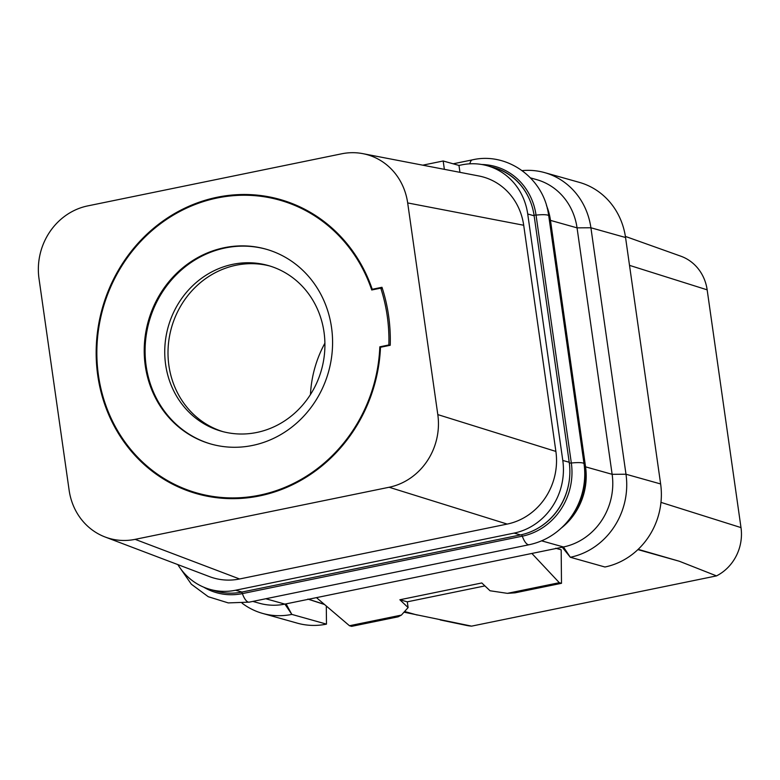 <?xml version="1.0" encoding="UTF-8"?>
<svg xmlns="http://www.w3.org/2000/svg" width="780" height="780" viewBox="0 0 780 780"><rect width="100%" height="100%" fill="white"/><g stroke="black" fill="none" stroke-linecap="round" stroke-linejoin="round"><path stroke-width="1.17" d="M459.956 172.331L458.971 165.428L461.702 164.873A62.351 57.642 105.7 0 1 487.237 165.73A62.351 57.642 105.7 0 1 527.719 213.993L562.789 460.453A62.351 57.642 105.7 0 1 514.108 533.101L235.55 590.245A62.351 57.642 105.7 0 1 210.015 589.378A62.351 57.642 105.7 0 1 177.859 564.613M105.115 537.001L209.547 576.635A62.351 57.642 -74.3 0 0 239.557 578.984L507.205 524.082A62.351 57.642 -74.3 0 0 555.886 451.435L523.702 225.254A62.351 57.642 -74.3 0 0 478.871 175.978L362.846 153.65A62.351 57.642 -74.3 0 0 341.659 153.806L87.682 205.91A62.351 57.642 -74.3 0 0 39 278.567L69.127 490.23A62.351 57.642 -74.3 0 0 105.115 537.001A62.351 57.642 -74.3 0 0 135.145 539.35L389.123 487.256A62.351 57.642 -74.3 0 0 437.804 414.599L407.677 202.936A62.351 57.642 -74.3 0 0 362.846 153.65M422.76 165.175L443.177 160.992L444.366 169.338M443.177 160.992L458.971 165.428M523.702 225.254L407.677 202.936M491.517 166.939A61.425 56.784 105.7 0 1 493.994 167.573A61.425 56.784 105.7 0 1 528.967 198.227A62.351 57.642 105.7 0 1 534.144 215.797L569.215 462.257A62.351 57.642 105.7 0 1 569.205 480.899A61.425 56.784 105.7 0 1 537.196 528.655A62.351 57.642 105.7 0 1 520.533 534.914L241.976 592.049A62.351 57.642 105.7 0 1 224.533 592.8A61.425 56.784 105.7 0 1 216.118 591.162A61.425 56.784 105.7 0 1 213.681 590.411M547.219 208.162A61.201 56.589 105.7 0 1 550.007 219.745L585.292 467.649A61.201 56.589 105.7 0 1 562.614 526.812M546.487 205.52A62.351 57.642 105.7 0 1 550.485 220.389L585.556 466.849A62.351 57.642 105.7 0 1 561.356 528.011M530.478 177.889L536.572 179.605A62.351 57.642 105.7 0 1 577.054 227.857L612.134 474.318A62.351 57.642 105.7 0 1 563.452 546.975L284.895 604.11A62.351 57.642 105.7 0 1 259.36 603.242L252.827 601.409M531.872 553.449L559.309 582.689L561.493 583.303L561.171 549.803L555.701 548.262M316.465 597.636L349.469 625.736L351.653 626.35L398.131 616.814L401.407 615.088L408.106 607.571L399.877 599.761L481.806 582.962L490.035 590.762L507.37 593.346L559.309 582.689M349.469 625.736L401.407 615.088M507.37 593.346L515.014 592.839L561.493 583.303M408.106 607.571L407.296 601.828L399.877 599.761M484.916 585.907L407.296 601.828M562.253 547.219L570.317 557.261L604.939 567.001A71.253 65.881 -74.3 0 0 660.631 483.961L625.55 237.5A71.253 65.881 -74.3 0 0 579.286 182.354L544.645 172.614A71.253 65.881 -74.3 0 0 522.161 170.625M550.485 220.389L577.054 227.857L590.908 227.77A71.253 65.881 -74.3 0 0 544.645 172.614M625.55 237.5L590.908 227.77L625.989 474.23L660.631 483.961M541.622 540.842L563.452 546.975L570.317 557.271A71.253 65.881 -74.3 0 0 625.989 474.23L612.134 474.318L585.556 466.849M242.102 603.193A71.253 65.881 -74.3 0 0 262.606 613.411L297.248 623.142A71.253 65.881 -74.3 0 0 326.479 624.127L326.303 606.011M324.305 604.305L308.002 599.079M638.167 549.344L679.331 561.249L716.508 575.893L471.598 626.135L404.001 612.183M625.384 236.418L680.745 256.162A44.538 41.174 105.7 0 1 707.158 289.838L741 527.602A44.538 41.174 105.7 0 1 716.508 575.893M471.598 626.135A44.538 41.174 105.7 0 1 466.596 625.433L440.281 619.954M324.909 343.171A110.594 102.248 -74.3 0 0 310.469 394.553M269.753 265.98A86.102 79.599 105.7 0 0 168.899 365.547A86.102 79.599 -74.3 0 0 223.168 431.72M165.633 364.63A86.102 79.599 -74.3 0 0 221.53 431.272A86.102 79.599 -74.3 0 0 324.022 332.144A86.102 79.599 105.7 0 0 268.125 265.502A86.102 79.599 105.7 0 0 165.633 364.63M211.448 444.171A101.244 93.6 -74.3 0 1 146.143 365.927A101.244 93.6 105.7 0 1 266.224 249.239M145.275 365.683A101.244 93.6 -74.3 0 0 211.009 444.044A101.244 93.6 -74.3 0 0 331.529 327.473A101.244 93.6 -74.3 0 0 265.795 249.112A101.244 93.6 -74.3 0 0 145.275 365.683M379.821 346.817L388.859 344.965A161.811 149.594 -74.3 0 0 380.767 288.132L371.738 289.985A152.159 140.683 -74.3 0 0 279.572 200.099A152.159 140.683 -74.3 0 0 98.436 375.287A152.159 140.683 -74.3 0 0 197.233 493.067A152.159 140.683 -74.3 0 0 379.821 346.817L381.049 347.159M390.088 345.306L388.859 344.965M201.269 494.198A152.899 141.365 -74.3 0 0 205.832 495.924M288.395 202.137A152.899 141.365 -74.3 0 0 283.598 201.23M382.395 288.59L380.767 288.132M217.152 197.252A152.899 141.365 -74.3 0 0 96.535 341.767A152.899 141.365 -74.3 0 0 197.038 493.779A152.899 141.365 -74.3 0 0 259.652 495.904A152.899 141.365 -74.3 0 0 380.494 347.276L390.224 345.277A163.293 150.969 -74.3 0 0 381.976 287.284L372.245 289.282A152.899 141.365 -74.3 0 0 279.767 199.378A152.899 141.365 -74.3 0 0 217.152 197.252M373.474 289.633L372.245 289.282M239.567 578.975L135.145 539.35M507.205 524.082L389.123 487.256M555.886 451.425L437.804 414.599M307.866 599.099L324.529 604.5M286.084 603.866L291.817 614.396L326.479 624.127M262.606 613.411A71.253 65.881 -74.3 0 0 291.837 614.396L284.895 604.11L265.805 598.748M487.237 165.73L493.662 167.544A62.351 57.642 105.7 0 1 528.967 198.227M569.205 480.899A62.351 57.642 105.7 0 1 537.196 528.655M224.533 592.8A62.351 57.642 105.7 0 1 216.44 591.182L210.015 589.378M179.166 566.66L191.344 584.21L208.27 596.719L228.257 602.911L249.259 602.14A15.824 5.441 -101.6 0 1 242.375 593.609A2.974 1.024 78.4 0 0 241.517 592.147M550.007 219.745A8.912 1.462 -8.1 0 1 549.393 219.326A61.737 57.086 105.7 0 0 548.964 216.723L548.272 212.93A69.118 63.902 105.7 0 1 548.74 215.845L584.025 463.749A15.824 2.594 171.9 0 0 571.331 463.018A62.79 58.051 105.7 0 1 522.298 536.182L242.375 593.609A62.79 58.051 105.7 0 1 203.697 587.164M481.835 164.512A62.79 58.051 105.7 0 1 536.045 215.105L571.331 463.018L569.332 463.057M249.259 602.14L529.181 544.723A15.824 5.441 -101.6 0 1 522.298 536.182A2.974 1.024 78.4 0 0 521.43 534.719M585.292 467.649A8.912 1.462 -8.1 0 1 584.678 467.24L548.74 215.845A15.824 2.594 171.9 0 0 536.045 215.105L534.047 215.143M548.272 212.93C542.587 177.197 506.639 151.905 472.456 159.841A15.824 5.441 78.4 0 0 469.843 163.82M565.997 523.292L568.571 520.416A61.737 57.086 105.7 0 0 584.678 467.24L584.025 463.749A69.118 63.902 105.7 0 1 565.997 523.292C555.808 534.505 543.533 541.642 529.181 544.723M417.163 615.03L404.606 611.5M637.894 549.608L679.331 561.249M741 527.602L660.962 502.369M707.158 289.838L629.518 265.366M534.144 215.797L527.719 213.993M569.215 462.257L562.789 460.453M520.533 534.914L514.108 533.101M241.976 592.049L235.55 590.245M453.18 163.8L472.456 159.841M210.629 496.831L197.233 493.067M292.958 203.863L279.572 200.099"/></g></svg>
